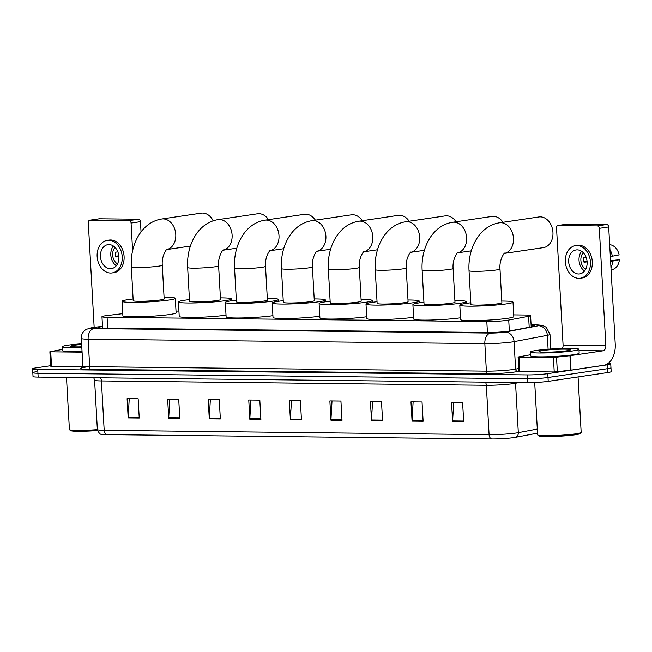 <?xml version="1.0" encoding="UTF-8"?>
<svg xmlns="http://www.w3.org/2000/svg" width="652" height="652" viewBox="0 0 652 652"><rect width="100%" height="100%" fill="white"/><g stroke="black" fill="none" stroke-linecap="round" stroke-linejoin="round"><path stroke-width="0.98" d="M122.772 313.653L107.213 315.535A14.531 1.141 -3.2 0 0 105.412 315.772A14.531 1.141 -3.2 0 0 101.965 316.709A14.531 1.141 -3.2 0 0 107.083 317.288L486.816 321.583A14.531 1.141 -3.2 0 0 508.731 320.067L528.593 316.293A14.531 1.141 -3.2 0 0 530.581 315.601A14.531 1.141 -3.2 0 0 525.463 315.022L513.727 314.892M178.925 311.11L176.007 311.077M102.511 326.546A14.531 1.141 -3.2 0 0 101.916 326.636A14.531 1.141 -3.2 0 0 98.46 327.573A14.531 1.141 -3.2 0 0 103.578 328.152L487.745 332.496A14.531 1.141 -3.2 0 0 509.66 330.98L532.497 326.644A14.531 1.141 -3.2 0 0 534.485 325.951A14.531 1.141 -3.2 0 0 531.127 325.413M608.153 363.384A14.531 1.141 176.8 0 1 610.753 363.881A14.531 1.141 176.8 0 1 607.297 364.818L547.786 373.645A14.531 1.141 176.8 0 1 527.329 374.908L37.718 369.374A14.531 1.141 176.8 0 1 32.6 368.796A14.531 1.141 176.8 0 1 36.056 367.858L50.652 365.699M610.753 363.881L610.965 367.744A14.531 1.141 176.8 0 1 607.509 368.682L548.006 377.5A14.531 1.141 176.8 0 1 527.549 378.763L37.93 373.237A14.531 1.141 176.8 0 1 32.812 372.659A14.531 1.141 176.8 0 1 36.267 371.721M32.812 372.659L33.032 376.514A14.531 1.141 176.8 0 0 38.15 377.092L527.761 382.626A14.531 1.141 176.8 0 0 548.218 381.355L607.729 372.536A14.531 1.141 176.8 0 0 611.177 371.599L610.965 367.744A14.531 1.141 176.8 0 1 607.509 368.682L548.006 377.5A14.531 1.141 176.8 0 1 527.549 378.763L37.93 373.237A14.531 1.141 176.8 0 1 32.812 372.659L32.6 368.796M463.678 421.697L462.602 402.406L451.534 402.284L452.618 421.575L463.678 421.697M453.686 402.308L452.618 420.899A3.879 2.518 90.6 0 0 452.618 421.575M423.124 421.241L422.04 401.95L410.98 401.828L412.064 421.119L423.124 421.241M413.132 401.852L412.064 420.442A3.879 2.518 90.6 0 0 412.064 421.119M382.569 420.784L381.485 401.493L370.426 401.371L371.51 420.654L382.569 420.784M372.577 401.387L371.51 419.986A3.879 2.518 90.6 0 0 371.51 420.654M342.015 420.328L340.931 401.037L329.871 400.907L330.947 420.198L342.015 420.328M332.023 400.931L330.955 419.521A3.879 2.518 90.6 0 0 330.947 420.198M139.235 418.038L138.159 398.747L127.099 398.616L128.175 417.908L139.235 418.038M129.243 398.641L128.175 417.231A3.879 2.518 90.6 0 0 128.175 417.908M179.789 418.494L178.713 399.203L167.654 399.073L168.729 418.364L179.789 418.494M169.797 399.097L168.729 417.696A3.879 2.518 90.6 0 0 168.729 418.364M220.343 418.951L219.268 399.66L208.208 399.537L209.284 418.828L220.343 418.951M210.36 399.562L209.284 418.152A3.879 2.518 90.6 0 0 209.284 418.828M260.898 419.407L259.822 400.116L248.762 399.994L249.838 419.285L260.898 419.407M250.914 400.018L249.838 418.608A3.879 2.518 90.6 0 0 249.838 419.285M301.452 419.864L300.376 400.572L289.317 400.45L290.393 419.741L301.452 419.864M291.468 400.475L290.393 419.065A3.879 2.518 90.6 0 0 290.393 419.741M537.541 433.132L515.569 437.305A15.892 1.247 176.8 0 1 491.6 438.959L106.692 434.607A15.892 1.247 176.8 0 1 101.712 434.281C100.335 434.697 98.884 433.124 97.36 429.538A19.381 1.524 -3.2 0 0 104.181 430.312A4.841 3.146 90.6 0 0 106.692 434.607M82.087 352.17L50.717 351.819L51.532 366.285L50.677 366.188L49.87 351.721L50.717 351.819M82.763 366.636L51.532 366.285M98.965 218.844A2.421 1.834 81.6 0 1 99.185 218.795A2.421 1.834 81.6 0 1 99.406 218.779L90.009 220.172A2.421 1.834 -98.4 0 0 89.789 220.189A2.421 1.834 -98.4 0 0 88.297 222.56L94.157 327.345M138.485 219.219A2.421 1.834 81.6 0 1 140.465 221.656L131.068 223.049A2.421 1.834 -98.4 0 0 129.088 220.612L138.485 219.219L99.406 218.779M141.036 231.916L140.465 221.656M129.088 220.612L90.009 220.172M131.068 223.049L132.617 250.743M62.494 349.415L49.87 351.721M109.006 244.59A12.111 9.169 -98.4 0 0 107.906 244.663A12.111 9.169 -98.4 0 0 100.522 257.271A12.111 9.169 -98.4 0 0 110.351 268.705A12.111 9.169 -98.4 0 0 111.459 268.632A12.111 9.169 -98.4 0 0 118.843 256.024A12.111 9.169 -98.4 0 0 109.006 244.59M113.391 246.04A12.111 9.169 -98.4 0 0 116.309 265.731M117.841 251.868L115.559 252.21A9.69 7.335 81.6 0 0 115.828 257.027L118.884 256.578M115.062 247.45A9.69 7.335 -98.4 0 0 117.499 263.889M112.095 272.943L113.978 272.666A16.471 12.47 -98.4 0 0 124.019 255.527A16.471 12.47 -98.4 0 0 110.644 239.977A16.471 12.47 -98.4 0 0 109.145 240.075L107.262 240.352A16.471 12.47 -98.4 0 0 97.221 257.491A16.471 12.47 -98.4 0 0 110.595 273.049A16.471 12.47 -98.4 0 0 112.095 272.943A16.471 12.47 -98.4 0 0 122.136 255.804A16.471 12.47 -98.4 0 0 108.762 240.254A16.471 12.47 -98.4 0 0 107.262 240.352M118.819 255.804L115.665 256.277M97.507 430.499A20.831 1.638 176.8 0 1 70.498 430.573L69.479 429.668A21.801 1.712 176.8 0 1 69.405 429.538L66.488 377.41M97.368 429.619A21.801 1.712 176.8 0 1 69.479 429.668M81.826 347.5A24.222 1.899 176.8 0 1 62.347 346.725A24.222 1.899 176.8 0 1 68.101 345.161A24.222 1.899 176.8 0 1 81.614 343.783M82.038 351.355A24.222 1.899 176.8 0 1 62.559 350.58L62.347 346.725M81.785 346.815A15.795 1.239 176.8 0 1 70.815 346.342A15.795 1.239 176.8 0 1 74.515 345.234A15.795 1.239 176.8 0 1 81.655 344.46M213.18 220.792A15.501 11.736 -98.4 0 0 202.576 213.041A15.501 11.736 -98.4 0 0 201.166 213.139L161.704 218.99A15.501 11.736 81.6 0 1 163.114 218.893A15.501 11.736 81.6 0 1 175.665 233.196A15.501 11.736 81.6 0 1 166.749 249.569M162.283 265.177A15.501 1.214 -3.2 0 1 158.599 266.179A15.501 1.214 -3.2 0 1 136.781 267.532A15.501 1.214 -3.2 0 1 131.321 266.912L133.204 300.67A15.501 1.214 -3.2 0 0 143.383 301.24A15.501 1.214 -3.2 0 0 160.482 299.936A15.501 1.214 -3.2 0 0 164.165 298.942L162.283 265.177C161.386 255.152 167.482 247.939 166.888 249.48M164.076 297.239A26.651 2.095 176.8 0 1 175.29 298.314A26.651 2.095 176.8 0 1 168.966 300.034A26.651 2.095 176.8 0 1 139.569 302.275A26.651 2.095 176.8 0 1 122.079 301.289A26.651 2.095 176.8 0 1 128.411 299.578A26.651 2.095 176.8 0 1 133.114 298.975M175.29 298.314L176.105 312.781A26.651 2.095 176.8 0 1 169.773 314.5A26.651 2.095 176.8 0 1 140.376 316.742A26.651 2.095 176.8 0 1 122.886 315.755L122.079 301.289M268.485 219.626A15.501 11.736 -98.4 0 0 258.909 213.677A15.501 11.736 -98.4 0 0 257.499 213.774L218.037 219.626A15.501 11.736 81.6 0 1 219.447 219.528A15.501 11.736 81.6 0 1 231.998 233.832A15.501 11.736 81.6 0 1 223.09 250.205M218.616 265.812A15.501 1.214 -3.2 0 1 214.932 266.815A15.501 1.214 -3.2 0 1 193.114 268.168A15.501 1.214 -3.2 0 1 187.654 267.548L189.545 301.305A15.501 1.214 -3.2 0 0 199.716 301.876A15.501 1.214 -3.2 0 0 216.823 300.572A15.501 1.214 -3.2 0 0 220.506 299.578L218.616 265.812C217.719 255.788 223.815 248.575 223.22 250.115M220.409 297.874A26.651 2.095 176.8 0 1 231.631 298.95A26.651 2.095 176.8 0 1 225.299 300.67A26.651 2.095 176.8 0 1 195.902 302.911A26.651 2.095 176.8 0 1 178.42 301.925A26.651 2.095 176.8 0 1 184.744 300.213A26.651 2.095 176.8 0 1 189.447 299.61M226.024 315.152A26.651 2.095 176.8 0 1 196.643 317.385A26.651 2.095 176.8 0 1 179.227 316.399L178.42 301.925M315.381 220.156A15.501 11.736 -98.4 0 0 305.804 214.206A15.501 11.736 -98.4 0 0 304.394 214.304L264.932 220.156A15.501 11.736 81.6 0 1 266.342 220.058A15.501 11.736 81.6 0 1 278.893 234.361A15.501 11.736 81.6 0 1 269.985 250.735M265.511 266.342A15.501 1.214 -3.2 0 1 261.827 267.344A15.501 1.214 -3.2 0 1 240.009 268.697A15.501 1.214 -3.2 0 1 234.549 268.078L236.44 301.835A15.501 1.214 -3.2 0 0 246.611 302.406A15.501 1.214 -3.2 0 0 263.718 301.102A15.501 1.214 -3.2 0 0 267.401 300.107L265.511 266.342C264.614 256.317 270.71 249.105 270.115 250.645M267.304 298.404A26.651 2.095 176.8 0 1 278.526 299.48A26.651 2.095 176.8 0 1 272.194 301.2A26.651 2.095 176.8 0 1 242.797 303.441A26.651 2.095 176.8 0 1 225.315 302.455A26.651 2.095 176.8 0 1 231.639 300.743A26.651 2.095 176.8 0 1 236.342 300.14M272.919 315.682A26.651 2.095 176.8 0 1 243.546 317.915A26.651 2.095 176.8 0 1 226.122 316.929L225.315 302.455M362.276 220.686A15.501 11.736 -98.4 0 0 352.708 214.736A15.501 11.736 -98.4 0 0 351.298 214.834L311.827 220.686A15.501 11.736 81.6 0 1 313.237 220.588A15.501 11.736 81.6 0 1 325.788 234.891A15.501 11.736 81.6 0 1 316.88 251.264M312.406 266.872A15.501 1.214 -3.2 0 1 308.73 267.874A15.501 1.214 -3.2 0 1 286.904 269.227A15.501 1.214 -3.2 0 1 281.452 268.608L283.335 302.365A15.501 1.214 -3.2 0 0 293.506 302.935A15.501 1.214 -3.2 0 0 310.613 301.632A15.501 1.214 -3.2 0 0 314.297 300.637L312.406 266.872C311.517 256.847 317.614 249.635 317.011 251.175M314.199 298.934A26.651 2.095 176.8 0 1 325.421 300.01A26.651 2.095 176.8 0 1 319.097 301.729A26.651 2.095 176.8 0 1 289.692 303.971A26.651 2.095 176.8 0 1 272.21 302.984A26.651 2.095 176.8 0 1 278.534 301.273A26.651 2.095 176.8 0 1 283.237 300.67M319.814 316.212A26.651 2.095 176.8 0 1 290.442 318.445A26.651 2.095 176.8 0 1 273.017 317.459L272.21 302.984M409.171 221.215A15.501 11.736 -98.4 0 0 399.603 215.266A15.501 11.736 -98.4 0 0 398.193 215.364L358.73 221.215A15.501 11.736 81.6 0 1 360.14 221.118A15.501 11.736 81.6 0 1 372.691 235.421A15.501 11.736 81.6 0 1 363.775 251.794M359.309 267.401A15.501 1.214 -3.2 0 1 355.625 268.404A15.501 1.214 -3.2 0 1 333.8 269.757A15.501 1.214 -3.2 0 1 328.347 269.137L330.23 302.895A15.501 1.214 -3.2 0 0 340.409 303.465A15.501 1.214 -3.2 0 0 357.508 302.161A15.501 1.214 -3.2 0 0 361.192 301.167L359.309 267.401C358.413 257.377 364.509 250.164 363.914 251.705M361.102 299.464A26.651 2.095 176.8 0 1 372.316 300.539A26.651 2.095 176.8 0 1 365.992 302.259A26.651 2.095 176.8 0 1 336.595 304.5A26.651 2.095 176.8 0 1 319.105 303.514A26.651 2.095 176.8 0 1 325.438 301.803A26.651 2.095 176.8 0 1 330.14 301.2M366.709 316.742A26.651 2.095 176.8 0 1 337.337 318.975A26.651 2.095 176.8 0 1 319.912 317.989L319.105 303.514M456.066 221.745A15.501 11.736 -98.4 0 0 446.498 215.796A15.501 11.736 -98.4 0 0 445.088 215.893L405.625 221.745A15.501 11.736 81.6 0 1 407.035 221.647A15.501 11.736 81.6 0 1 419.586 235.951A15.501 11.736 81.6 0 1 410.67 252.324M406.204 267.931A15.501 1.214 -3.2 0 1 402.52 268.934A15.501 1.214 -3.2 0 1 380.703 270.287A15.501 1.214 -3.2 0 1 375.242 269.667L377.133 303.424A15.501 1.214 -3.2 0 0 387.304 303.995A15.501 1.214 -3.2 0 0 404.411 302.691A15.501 1.214 -3.2 0 0 408.087 301.697L406.204 267.931C405.308 257.907 411.404 250.694 410.809 252.234M407.997 299.993A26.651 2.095 176.8 0 1 419.22 301.069A26.651 2.095 176.8 0 1 412.887 302.789A26.651 2.095 176.8 0 1 383.49 305.03A26.651 2.095 176.8 0 1 366 304.044A26.651 2.095 176.8 0 1 372.333 302.332A26.651 2.095 176.8 0 1 377.035 301.729M413.612 317.271A26.651 2.095 176.8 0 1 384.232 319.504A26.651 2.095 176.8 0 1 366.815 318.518L366 304.044M502.969 222.275A15.501 11.736 -98.4 0 0 493.393 216.325A15.501 11.736 -98.4 0 0 491.983 216.423L452.521 222.275A15.501 11.736 81.6 0 1 453.931 222.177A15.501 11.736 81.6 0 1 466.482 236.48A15.501 11.736 81.6 0 1 457.574 252.854M453.099 268.461A15.501 1.214 -3.2 0 1 449.415 269.463A15.501 1.214 -3.2 0 1 427.598 270.816A15.501 1.214 -3.2 0 1 422.137 270.197L424.028 303.954A15.501 1.214 -3.2 0 0 434.199 304.525A15.501 1.214 -3.2 0 0 451.306 303.221A15.501 1.214 -3.2 0 0 454.99 302.226L453.099 268.461C452.203 258.437 458.299 251.224 457.704 252.764M454.892 300.523A26.651 2.095 176.8 0 1 466.115 301.599A26.651 2.095 176.8 0 1 459.782 303.319A26.651 2.095 176.8 0 1 430.385 305.56A26.651 2.095 176.8 0 1 412.903 304.574A26.651 2.095 176.8 0 1 419.228 302.862A26.651 2.095 176.8 0 1 423.93 302.259M460.508 317.801A26.651 2.095 176.8 0 1 431.135 320.034A26.651 2.095 176.8 0 1 413.71 319.048L412.903 304.574M504.444 253.408L543.426 247.63A15.501 11.736 -98.4 0 0 552.88 231.493A15.501 11.736 -98.4 0 0 540.288 216.855A15.501 11.736 -98.4 0 0 538.878 216.953L499.416 222.805A15.501 11.736 81.6 0 1 500.826 222.707A15.501 11.736 81.6 0 1 513.377 237.01A15.501 11.736 81.6 0 1 504.469 253.383M499.994 268.991A15.501 1.214 -3.2 0 1 496.311 269.993A15.501 1.214 -3.2 0 1 474.493 271.346A15.501 1.214 -3.2 0 1 469.032 270.727L470.923 304.484A15.501 1.214 -3.2 0 0 481.094 305.054A15.501 1.214 -3.2 0 0 498.201 303.75A15.501 1.214 -3.2 0 0 501.885 302.756L499.994 268.991C499.098 258.966 505.202 251.753 504.599 253.294M501.787 301.053A26.651 2.095 176.8 0 1 513.01 302.129A26.651 2.095 176.8 0 1 506.677 303.848A26.651 2.095 176.8 0 1 477.28 306.09A26.651 2.095 176.8 0 1 459.799 305.103A26.651 2.095 176.8 0 1 466.123 303.392A26.651 2.095 176.8 0 1 470.826 302.789M513.01 302.129L513.817 316.603A26.651 2.095 176.8 0 1 507.492 318.315A26.651 2.095 176.8 0 1 478.087 320.564A26.651 2.095 176.8 0 1 460.605 319.578L459.799 305.103M553.426 357.5L570.239 355.666L571.046 370.132L554.233 371.966L553.426 357.5L518.951 357.109L519.758 371.575L518.91 371.477L518.096 357.011L518.951 357.109M554.233 371.966L519.758 371.575M571.046 370.132L603.793 365.283A19.381 12.575 90.6 0 0 615.243 344.134L608.691 226.945L599.294 228.339L605.847 345.527A4.841 3.146 -89.4 0 1 602.986 350.817L570.239 355.666M567.199 224.133A2.421 1.834 81.6 0 1 567.411 224.084A2.421 1.834 81.6 0 1 567.631 224.068L558.242 225.462A2.421 1.834 -98.4 0 0 558.022 225.478A2.421 1.834 -98.4 0 0 556.531 227.85L563.083 345.047A4.841 3.146 -89.4 0 1 562.44 348.429M599.294 228.339A2.421 1.834 -98.4 0 0 597.322 225.902L606.719 224.508L567.631 224.068M606.719 224.508A2.421 1.834 81.6 0 1 608.691 226.945M597.322 225.902L558.242 225.462M530.728 354.704L518.096 357.011M577.24 249.879A12.111 9.169 -98.4 0 0 576.132 249.952A12.111 9.169 -98.4 0 0 568.748 262.56A12.111 9.169 -98.4 0 0 578.585 273.995A12.111 9.169 -98.4 0 0 579.685 273.921A12.111 9.169 -98.4 0 0 587.069 261.313A12.111 9.169 -98.4 0 0 577.24 249.879M581.617 251.33A12.111 9.169 -98.4 0 0 584.542 271.02M586.067 257.157L583.793 257.499A9.69 7.335 81.6 0 0 584.062 262.316L587.118 261.868M583.295 252.74A9.69 7.335 -98.4 0 0 585.732 269.178M580.329 278.233L582.203 277.956A16.471 12.47 -98.4 0 0 592.244 260.816A16.471 12.47 -98.4 0 0 578.87 245.266A16.471 12.47 -98.4 0 0 577.379 245.364L575.496 245.641A16.471 12.47 -98.4 0 0 565.455 262.78A16.471 12.47 -98.4 0 0 578.829 278.339A16.471 12.47 -98.4 0 0 580.329 278.233A16.471 12.47 -98.4 0 0 590.37 261.093A16.471 12.47 -98.4 0 0 576.996 245.543A16.471 12.47 -98.4 0 0 575.496 245.641M587.044 261.093L583.899 261.566M610.973 267.76A15.99 12.103 -98.4 0 0 612.619 261.142L619.4 259.724L610.582 260.67M610.622 261.436L612.619 261.142M609.685 244.639L611.014 244.916A12.6 9.535 -98.4 0 1 619.131 254.899L610.353 256.619M612.35 256.317A15.99 12.103 -98.4 0 0 609.962 249.659M611.128 270.498L614.184 268.82A12.6 9.535 -98.4 0 0 619.4 259.724M578.071 376.929L581.168 432.39A21.801 1.712 176.8 0 1 581.111 432.529L580.198 433.539A20.831 1.638 176.8 0 1 575.308 434.754A20.831 1.638 176.8 0 1 553.1 436.49A20.831 1.638 176.8 0 1 538.723 435.862L537.713 434.957A21.801 1.712 176.8 0 1 537.631 434.827L534.705 382.496M581.111 432.529A21.801 1.712 176.8 0 1 575.993 433.8A21.801 1.712 176.8 0 1 552.749 435.609A21.801 1.712 176.8 0 1 537.713 434.957M573.198 350.866A24.222 1.899 176.8 0 1 546.474 352.911A24.222 1.899 176.8 0 1 530.573 352.015A24.222 1.899 176.8 0 1 536.327 350.45A24.222 1.899 176.8 0 1 563.059 348.412A24.222 1.899 176.8 0 1 578.952 349.309A24.222 1.899 176.8 0 1 573.198 350.866M578.952 349.309L579.172 353.164A24.222 1.899 176.8 0 1 573.418 354.729A24.222 1.899 176.8 0 1 546.686 356.766A24.222 1.899 176.8 0 1 530.793 355.87L530.573 352.015M542.749 350.523A15.795 1.239 176.8 0 1 560.753 349.179A15.795 1.239 176.8 0 1 570.492 349.88A15.795 1.239 176.8 0 1 566.784 350.792A15.795 1.239 176.8 0 1 549.946 352.113A15.795 1.239 176.8 0 1 539.049 351.632A15.795 1.239 176.8 0 1 542.749 350.523M107.686 328.2L107.083 317.288M529.204 327.271L528.593 316.293M509.342 331.037L508.731 320.067M487.419 332.487L486.816 321.583M102.503 326.391L93.953 327.418A9.69 0.758 -3.2 0 0 92.755 327.581A9.69 0.758 -3.2 0 0 93.864 328.592L490.565 333.074A9.69 0.758 -3.2 0 0 504.208 332.227A9.69 0.758 -3.2 0 0 505.178 332.064L538.438 325.747A9.69 0.758 -3.2 0 0 536.351 324.9L531.095 324.843M550.793 348.999L549.978 334.394A19.381 1.524 176.8 0 1 547.33 335.315L514.069 341.632A19.381 1.524 176.8 0 1 512.122 341.958A19.381 1.524 176.8 0 1 484.843 343.645L88.134 339.17A19.381 1.524 176.8 0 1 81.313 338.388L82.853 365.878A19.381 1.524 -3.2 0 0 89.674 366.652L486.376 371.135A19.381 1.524 -3.2 0 0 513.654 369.448A19.381 1.524 -3.2 0 0 515.61 369.122L518.739 368.527M518.902 371.314L517.827 371.51A21.801 1.712 176.8 0 1 484.949 373.783L88.24 369.301A2.421 1.573 90.6 0 0 89.674 366.652L88.134 339.17A9.69 6.284 -89.4 0 1 93.864 328.592M517.827 371.51A2.421 2.078 79.2 0 1 515.61 369.122L514.069 341.632A9.69 8.313 -100.8 0 0 505.178 332.064M88.24 369.301A21.801 1.712 176.8 0 1 82.07 367.712M37.718 369.374L38.15 377.092M527.329 374.908L527.761 382.626M547.786 373.645L548.218 381.355M607.297 364.818L607.729 372.536M490.565 333.074A9.69 6.284 -89.4 0 0 484.843 343.645L486.376 371.135A2.421 1.573 90.6 0 1 484.949 373.783M538.438 325.747A9.69 8.313 -100.8 0 1 547.33 335.315L548.104 349.203M536.351 324.9A9.69 6.284 -89.4 0 1 537.003 324.851L531.095 324.786M93.953 327.418A9.69 6.129 -96.9 0 0 93.326 327.443L102.503 326.334M485.324 382.145A4.841 3.146 -89.4 0 1 486.327 385.275L101.419 380.931A19.381 1.524 176.8 0 1 94.597 380.157L97.36 429.538M515.569 437.305A4.841 4.156 -100.8 0 0 518.316 432.651L515.553 383.262A19.381 1.524 176.8 0 1 513.605 383.588A19.381 1.524 176.8 0 1 486.327 385.275L489.09 434.664A19.381 1.524 -3.2 0 0 518.316 432.651L537.313 429.04M491.6 438.959A4.841 3.146 -89.4 0 1 489.09 434.664L104.181 430.312L101.419 380.931A4.841 3.146 -89.4 0 0 100.416 377.801M519.408 382.528L515.553 383.262A4.841 4.156 79.2 0 1 515.569 382.488M301.42 419.187L290.393 419.065M260.865 418.731L249.838 418.608M220.311 418.274L209.284 418.152M179.748 417.818L168.729 417.696M139.194 417.361L128.175 417.231M341.974 419.652L330.955 419.521M382.528 420.108L371.51 419.986M423.083 420.564L412.064 420.442M463.637 421.021L452.618 420.899M605.847 345.527L563.083 345.047M602.986 350.817L579.025 350.54M570.744 370.173L569.938 355.707M556.531 357.329L557.346 371.795M102.6 328.135L101.965 316.709M531.209 326.888L530.581 315.601M93.326 327.443L86.3 329.309L84.784 330.36C82.372 332.487 81.215 335.169 81.313 338.388M85.966 367.011L81.842 367.858L82.853 365.878M549.978 334.394L546.286 327.28L542.309 325.348L537.003 324.851M93.749 377.72L94.597 380.157M99.185 218.795L89.789 220.189M131.321 266.912C129.952 245.013 141.313 222.21 161.704 218.99M166.725 249.586L190.408 246.081M187.654 267.548C186.293 245.649 197.654 222.845 218.037 219.626M223.065 250.229L236.806 248.192M231.631 298.95L231.729 300.727M234.549 268.078C233.188 246.179 244.549 223.375 264.932 220.156M269.961 250.759L283.702 248.722M278.526 299.48L278.624 301.257M281.452 268.608C280.083 246.709 291.444 223.905 311.827 220.686M316.856 251.289L330.605 249.251M325.421 300.01L325.519 301.786M328.347 269.137C326.978 247.238 338.339 224.435 358.73 221.215M363.751 251.819L377.5 249.781M372.316 300.539L372.422 302.316M375.242 269.667C373.873 247.768 385.234 224.964 405.625 221.745M410.646 252.348L424.395 250.311M419.22 301.069L419.317 302.846M422.137 270.197C420.776 248.298 432.137 225.494 452.521 222.275M457.549 252.878L471.29 250.841M466.115 301.599L466.213 303.376M469.032 270.727C467.671 248.828 479.033 226.024 499.416 222.805M567.411 224.084L558.022 225.478"/></g></svg>
